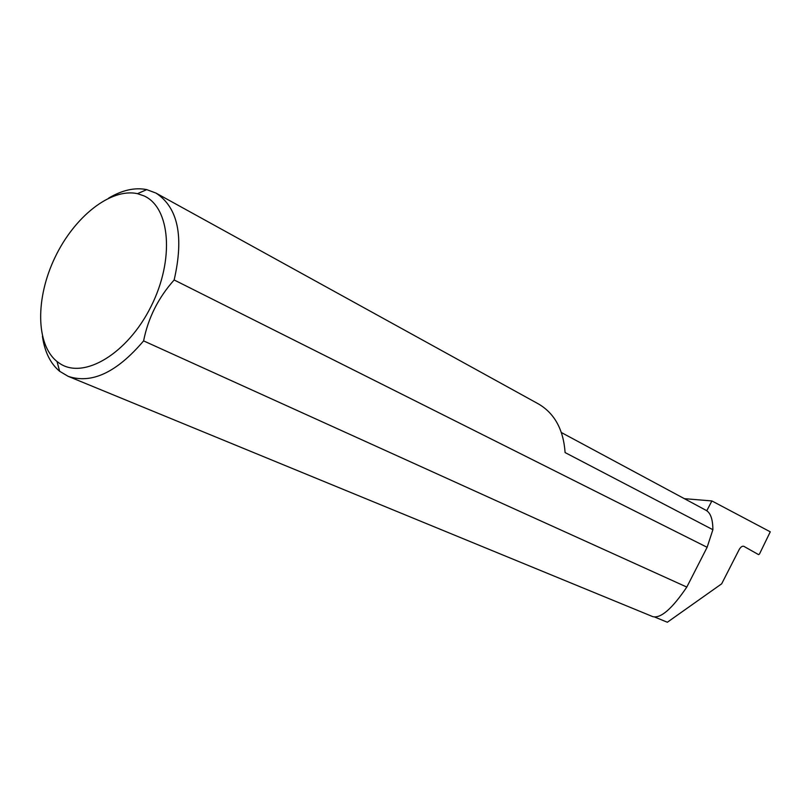 <?xml version="1.0" encoding="UTF-8"?>
<svg xmlns="http://www.w3.org/2000/svg" width="811" height="811" viewBox="0 0 811 811"><rect width="100%" height="100%" fill="white"/><g stroke="black" fill="none" stroke-linecap="round" stroke-linejoin="round"><path stroke-width="1.22" d="M684.342 498.653L711.896 500.945L706.766 510.758M59.821 363.521C83.868 379.7 127.58 353.708 150.978 306.578C174.76 259.652 170.31 207.16 143.77 195.796L137.485 193.677C110.762 187.716 74.379 216.719 55.036 257.351C35.471 297.88 35.643 344.422 57.023 361.524L59.821 363.521M108.633 198.127C122.208 190.068 134.91 187.24 146.74 189.622L155.976 193.079C178.035 207.504 184.097 236.467 174.152 279.967C158.317 297.698 148.129 318.003 143.598 340.894C116.784 372.452 91.623 384.262 68.124 376.314L59.649 371.286C50.394 363.551 44.646 351.873 42.425 336.261M654.832 617.09L667.352 622.24L721.668 583.808L739.176 549.564C740.707 546.949 742.258 545.864 743.829 546.32L758.579 554.633L759.491 554.004L770.268 531.823L711.896 500.945M68.124 376.314L652.845 616.664C660.843 618.57 672.157 608.706 686.805 587.073L143.598 340.894M174.152 279.967L707.121 547.293L712.889 529.715L565.105 452.579C563.442 429.577 554.562 413.357 538.453 403.939L155.976 193.079M561.405 432.557L705.975 510.281C710.517 512.734 712.828 519.212 712.889 529.715M707.121 547.293L686.805 587.073M57.023 361.524L59.649 371.286M137.485 193.677L146.74 189.622"/></g></svg>
